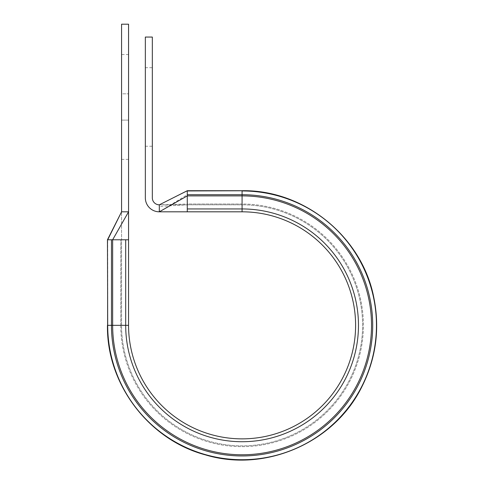 <?xml version="1.0" encoding="UTF-8"?>
<svg xmlns="http://www.w3.org/2000/svg" width="484" height="484" viewBox="0 0 484 484"><rect width="100%" height="100%" fill="white"/><g stroke="black" fill="none" stroke-linecap="round" stroke-linejoin="round"><path stroke-width="0.36" stroke-dasharray="2.42 1.81" d="M107.454 325.339L107.454 239.78L121.569 211.817L121.569 239.78L121.569 211.817L107.702 239.78L128.562 239.78L128.562 211.817L121.569 211.817L121.569 24.2L128.562 24.2L128.562 211.817L112.645 239.78L112.645 325.339L107.454 325.339L107.702 239.78L107.454 325.339M121.569 159.387L121.569 93.823L121.569 159.387L128.562 159.387L128.562 120.105L128.562 159.387M152.327 106.964L152.327 67.681L152.327 106.964M145.339 106.964L145.339 67.681L145.339 106.964M187.278 204.829L242.079 204.829L242.079 204.006L242.079 204.829L187.278 204.829L159.315 206.462L159.315 204.829L187.278 204.829L159.315 204.829A6.988 6.988 0 0 1 152.327 197.835L152.327 37.062L145.339 37.062L145.339 197.835A13.982 13.982 0 0 0 159.315 211.817L159.315 204.829L187.278 204.006L187.278 190.956L187.278 204.829L187.278 204.006L242.079 204.006A121.333 121.333 0 0 1 363.411 325.339A121.333 121.333 0 0 1 242.079 446.665A121.333 121.333 0 0 1 120.752 325.339L107.702 325.339L107.702 239.78M128.562 239.78L128.562 325.339L125.695 325.339A116.39 116.39 0 0 0 242.079 441.723A116.39 116.39 0 0 0 358.469 325.339A116.39 116.39 0 0 0 242.079 208.949L242.079 211.817A113.522 113.522 0 0 1 355.601 325.339A113.522 113.522 0 0 1 242.079 438.861A113.522 113.522 0 0 1 128.562 325.339A113.522 113.522 0 0 0 242.079 438.861A113.522 113.522 0 0 0 355.601 325.339A113.522 113.522 0 0 0 242.079 211.817L159.315 211.817L187.278 194.713L187.278 190.956L176.237 196.431M128.562 120.105L128.562 54.535L128.562 120.105L121.569 120.105L128.562 120.105M121.569 93.823L121.569 54.535L121.569 93.823L128.562 93.823L121.569 93.823M121.569 325.339L121.569 239.78L120.752 239.78L121.569 239.78L121.569 325.339L120.752 325.339L120.752 239.78L120.752 325.339L121.569 325.339A120.51 120.51 0 0 0 242.079 445.849A120.51 120.51 0 0 0 362.595 325.339A120.51 120.51 0 0 0 242.079 204.829A120.51 120.51 0 0 1 362.595 325.339A120.51 120.51 0 0 1 242.079 445.849A120.51 120.51 0 0 1 121.569 325.339A120.51 120.51 0 0 0 242.079 445.849A120.51 120.51 0 0 0 362.595 325.339A120.51 120.51 0 0 0 242.079 204.829A120.51 120.51 0 0 1 362.595 325.339A120.51 120.51 0 0 1 242.079 445.849A120.51 120.51 0 0 1 121.569 325.339M187.278 211.817L187.278 194.713L242.079 194.713A130.619 130.619 0 0 1 372.704 325.339A130.619 130.619 0 0 1 242.079 455.958A130.619 130.619 0 0 1 111.459 325.339L111.459 239.78M159.315 204.829L187.278 190.956L242.079 190.956A134.377 134.377 0 0 1 376.461 325.339A134.377 134.377 0 0 1 242.079 459.715A134.377 134.377 0 0 1 107.702 325.339L120.752 325.339A121.333 121.333 0 0 0 242.079 446.665A121.333 121.333 0 0 0 363.411 325.339A121.333 121.333 0 0 0 242.079 204.006L242.079 190.714L242.079 204.006L187.278 204.006M376.461 325.339A134.377 134.377 0 0 1 242.079 459.715A134.377 134.377 0 0 1 107.702 325.339A134.377 134.377 0 0 0 242.079 459.715A134.377 134.377 0 0 0 376.461 325.339A134.377 134.377 0 0 0 242.079 190.956A134.377 134.377 0 0 1 376.461 325.339M187.278 208.949L242.079 208.949L242.079 195.899A129.434 129.434 0 0 1 371.518 325.339A129.434 129.434 0 0 1 242.079 454.772A129.434 129.434 0 0 1 112.645 325.339L125.695 325.339L125.695 239.78M187.278 195.899L242.079 195.899L242.079 190.714L187.278 190.714M242.079 190.956L187.278 190.956L242.079 190.956M145.339 146.247L152.327 146.247M145.339 67.681L152.327 67.681M128.562 54.535L121.569 54.535"/><path stroke-width="0.73" d="M187.278 190.714L159.315 204.829L187.278 190.714L242.079 190.714C304.146 189.571 362.437 237.027 373.908 298.035C380.049 329.241 375.929 359.031 361.548 387.394C333.948 442.999 264.966 472.85 205.537 454.906C148.757 439.871 106.516 384.066 107.454 325.339C106.516 384.066 148.757 439.871 205.537 454.906C264.966 472.85 333.948 442.999 361.548 387.394C375.929 359.031 380.049 329.241 373.908 298.035C362.437 237.027 304.146 189.571 242.079 190.714L187.278 190.956L187.278 211.817L159.315 211.817A13.982 13.982 0 0 1 145.339 197.835L145.339 37.062L152.327 37.062L152.327 197.835A6.988 6.988 0 0 0 159.315 204.829L159.315 211.817L187.278 195.899L242.079 195.899L242.079 208.949A116.39 116.39 0 0 1 358.469 325.339A116.39 116.39 0 0 1 242.079 441.723A116.39 116.39 0 0 1 125.695 325.339L125.695 239.78L128.562 239.78L128.562 24.2L121.569 24.2L121.569 211.817L128.562 211.817L112.645 239.78L125.695 239.78M107.702 239.78L121.569 211.817L107.454 239.78L107.702 325.339L111.459 325.339A130.619 130.619 0 0 0 242.079 455.958A130.619 130.619 0 0 0 372.704 325.339A130.619 130.619 0 0 0 242.079 194.713L242.079 190.956A134.377 134.377 0 0 1 376.461 325.339A134.377 134.377 0 0 1 242.079 459.715A134.377 134.377 0 0 1 107.702 325.339L107.454 239.78L112.645 239.78L112.645 325.339L128.562 325.339L128.562 239.78M187.278 208.949L242.079 208.949L242.079 211.817L187.278 211.817M242.079 211.817A113.522 113.522 0 0 1 355.601 325.339A113.522 113.522 0 0 1 242.079 438.861A113.522 113.522 0 0 1 128.562 325.339A113.522 113.522 0 0 0 242.079 438.861A113.522 113.522 0 0 0 355.601 325.339A113.522 113.522 0 0 0 242.079 211.817M187.278 194.713L242.079 194.713L242.079 195.899A129.434 129.434 0 0 1 371.518 325.339A129.434 129.434 0 0 1 242.079 454.772A129.434 129.434 0 0 1 112.645 325.339L111.459 325.339L111.459 239.78"/></g></svg>
